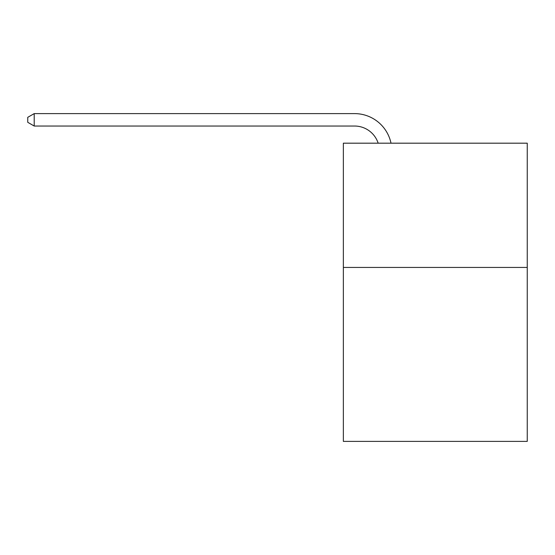 <?xml version="1.0" encoding="UTF-8"?>
<svg xmlns="http://www.w3.org/2000/svg" width="555" height="555" viewBox="0 0 555 555"><rect width="100%" height="100%" fill="white"/><g stroke="black" fill="none" stroke-linecap="round" stroke-linejoin="round"><path stroke-width="0.83" d="M527.25 267.434L527.25 441.392L343.358 441.392L343.358 143.183L527.25 143.183L527.25 267.434L343.358 267.434M378.163 143.183A24.85 24.85 -46 0 0 354.534 126.034L34.209 126.034L34.209 113.608L354.534 113.608A37.275 37.275 134 0 1 391.011 143.183M34.209 126.034L27.75 122.308L27.75 117.334L34.209 113.608"/></g></svg>

